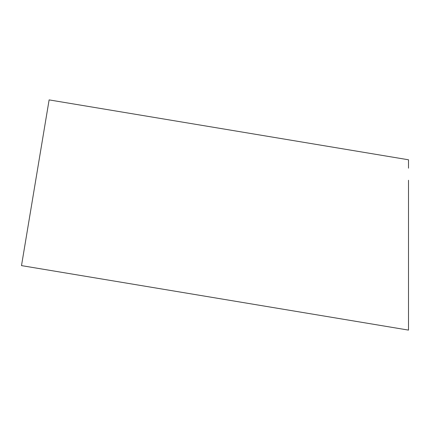 <?xml version="1.0" encoding="UTF-8"?>
<svg xmlns="http://www.w3.org/2000/svg" width="430" height="430" viewBox="0 0 430 430"><rect width="100%" height="100%" fill="white"/><g stroke="black" fill="none" stroke-linecap="round" stroke-linejoin="round"><path stroke-width="0.64" d="M408.5 180.24L408.5 330.106L21.5 265.616L49.117 99.894L408.5 159.783L408.5 168.178M408.5 321.715L408.5 328.45"/></g></svg>
